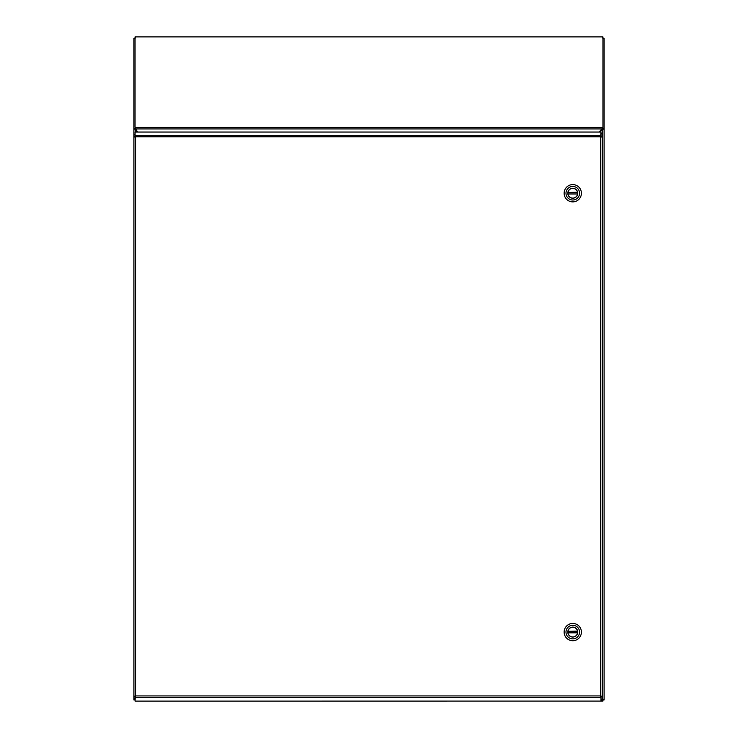 <?xml version="1.0" encoding="UTF-8"?>
<svg xmlns="http://www.w3.org/2000/svg" width="738" height="738" viewBox="0 0 738 738"><rect width="100%" height="100%" fill="white"/><g stroke="black" fill="none" stroke-linecap="round" stroke-linejoin="round"><path stroke-width="1.11" d="M137.01 132.056L134.584 128.772L135.552 129.501L135.552 132.056M133.901 699.919L133.901 128.412L133.901 699.919L135.063 699.919L133.901 699.919L135.552 698.877M602.162 698.582L604.099 699.919L602.937 699.919L604.099 699.919L604.099 38.339L602.937 38.339M602.937 699.919L602.937 701.082L601.894 699.43L602.937 699.919L602.448 698.877L602.448 129.436L602.928 128.486L604.062 128.486L599.92 132.056M135.063 128.347L135.266 127.379L135.737 128.929L135.266 128.772M134.584 128.772L133.901 128.412L133.901 38.339L135.552 37.961M133.901 128.412L135.063 128.412M604.062 128.486L602.937 128.412M602.448 37.961L604.099 38.339M135.063 38.339L133.901 38.339M135.082 696.432L135.082 698.572L133.919 698.572L133.919 696.432L135.571 695.925L135.091 697.475L135.571 695.925L133.919 696.432L133.919 136.724L135.082 136.724L135.082 134.584L133.919 134.584L133.929 136.742L135.571 137.231L135.082 136.724M599.274 132.056L602.937 127.545L602.291 128.929L135.737 128.929L137.545 132.056M135.063 127.259L135.063 36.9L602.937 36.9L602.937 127.379L135.266 127.379L135.266 128.467M601 696.432L601 700.002L602.162 700.002L602.162 696.432L600.511 695.925L602.162 696.432L602.162 136.724L600.511 137.231L602.162 136.724L602.162 133.163L601 133.163L601 136.724M600.99 696.386L600.99 697.475L600.511 695.925L600.99 696.386M600.99 701.1L600.99 697.475L135.091 697.475L135.091 701.1L602.937 701.082M600.99 132.056L600.511 137.231L600.99 135.681L135.091 135.681L135.571 137.231L135.091 136.779L135.091 132.056L600.99 132.056M572.771 201.88A8.635 8.635 0 0 1 564.136 193.236A8.635 8.635 0 0 1 572.771 184.601A8.635 8.635 0 0 1 581.406 193.236A8.635 8.635 0 0 1 572.771 201.88A8.635 8.635 0 0 1 564.136 193.236A8.635 8.635 0 0 1 572.771 184.601A8.635 8.635 0 0 1 581.406 193.236A8.635 8.635 0 0 1 572.771 201.88M572.771 186.446A6.79 6.79 0 0 1 578.647 196.631A6.79 6.79 0 0 1 566.895 196.631A6.79 6.79 0 0 1 572.771 186.446A6.79 6.79 0 0 1 578.647 196.631A6.79 6.79 0 0 1 566.895 196.631A6.79 6.79 0 0 1 572.771 186.446M572.771 198.208A4.963 4.963 0 0 0 577.07 190.755A4.963 4.963 0 0 0 568.472 190.755A4.963 4.963 0 0 0 572.771 198.208A4.963 4.963 0 0 0 577.07 190.755A4.963 4.963 0 0 0 568.472 190.755A4.963 4.963 0 0 0 572.771 198.208M577.54 192.249L577.586 192.498A4.871 4.871 0 0 1 577.586 193.974L567.956 193.974A4.871 4.871 0 0 1 567.956 192.498L577.54 192.249A4.871 4.871 0 0 0 568.002 192.249M568.002 194.223A4.871 4.871 0 0 0 577.54 194.223M577.586 193.974L567.956 193.974M567.956 192.498L577.586 192.498M572.771 640.722A8.635 8.635 0 0 1 564.136 632.088A8.635 8.635 0 0 1 572.771 623.444A8.635 8.635 0 0 1 581.406 632.088A8.635 8.635 0 0 1 572.771 640.722A8.635 8.635 0 0 1 564.136 632.088A8.635 8.635 0 0 1 572.771 623.444A8.635 8.635 0 0 1 581.406 632.088A8.635 8.635 0 0 1 572.771 640.722M572.771 625.298A6.79 6.79 0 0 1 578.647 635.483A6.79 6.79 0 0 1 566.895 635.483A6.79 6.79 0 0 1 572.771 625.298A6.79 6.79 0 0 1 578.647 635.483A6.79 6.79 0 0 1 566.895 635.483A6.79 6.79 0 0 1 572.771 625.298M572.771 637.051A4.963 4.963 0 0 0 577.07 629.597A4.963 4.963 0 0 0 568.472 629.597A4.963 4.963 0 0 0 572.771 637.051A4.963 4.963 0 0 0 577.07 629.597A4.963 4.963 0 0 0 568.472 629.597A4.963 4.963 0 0 0 572.771 637.051M577.54 631.101L577.586 631.341A4.871 4.871 0 0 1 577.586 632.826L567.956 632.826A4.871 4.871 0 0 1 567.956 631.341L577.54 631.101A4.871 4.871 0 0 0 568.002 631.101M568.002 633.075A4.871 4.871 0 0 0 577.54 633.075M577.586 632.826L567.956 632.826M567.956 631.341L577.586 631.341M133.929 136.742L135.571 137.231L135.571 695.925L133.929 696.423M602.448 699.79L602.448 698.877M602.448 129.436L602.448 128.818M135.552 128.707L135.552 129.501M135.571 695.925L600.511 695.925L600.511 137.231L602.153 136.742M600.953 136.788L135.128 136.788"/></g></svg>
